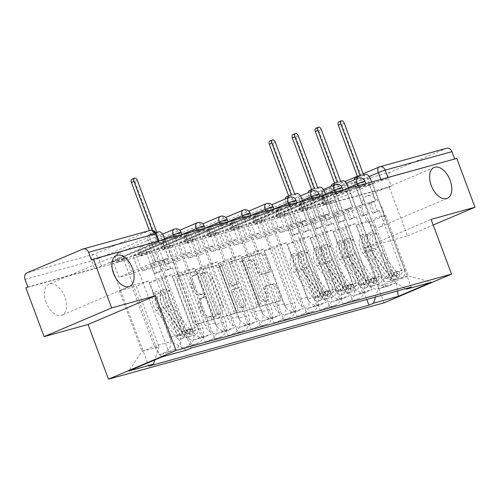 <?xml version="1.0" encoding="UTF-8"?>
<svg xmlns="http://www.w3.org/2000/svg" width="500" height="500" viewBox="0 0 500 500"><rect width="100%" height="100%" fill="white"/><g stroke="black" fill="none" stroke-linecap="round" stroke-linejoin="round"><path stroke-width="0.38" stroke-dasharray="2.5 1.88" d="M211.706 318.175A1.8 1.044 -113.1 0 1 211.4 320.112A1.8 1.044 -113.1 0 1 211.325 320.138L195.956 324.394A2.575 1.494 -113.1 0 1 193.612 322.388L177.406 279.044A2.575 1.494 -113.1 0 1 177.844 276.275A2.575 1.494 -113.1 0 1 177.95 276.238L193.319 271.981A1.8 1.044 -113.1 0 1 194.963 273.381A1.8 1.044 -113.1 0 1 194.656 275.325A1.8 1.044 -113.1 0 1 194.581 275.35L192.587 275.9A8.244 4.775 -113.1 0 0 192.244 276.025A8.244 4.775 -113.1 0 0 190.844 284.887L192.194 288.5A8.244 4.775 -113.1 0 0 199.7 294.925L201.694 294.375A1.8 1.044 -113.1 0 1 203.331 295.781A1.8 1.044 -113.1 0 1 203.025 297.719A1.8 1.044 -113.1 0 1 202.95 297.744L200.963 298.294A8.244 4.775 -113.1 0 0 200.619 298.419A8.244 4.775 -113.1 0 0 199.219 307.281L200.569 310.894A8.244 4.775 -113.1 0 0 208.075 317.319L210.062 316.769A1.8 1.044 -113.1 0 1 211.706 318.175M194.556 275.062A8.244 4.775 -113.1 0 0 194.213 275.188A8.244 4.775 -113.1 0 0 192.812 284.05L194.163 287.663A8.244 4.775 -113.1 0 0 201.669 294.088L203.663 293.538A1.8 1.044 -113.1 0 1 205.3 294.944A1.8 1.044 -113.1 0 1 204.994 296.881A1.8 1.044 -113.1 0 1 204.919 296.906L202.931 297.456A8.244 4.775 -113.1 0 0 202.587 297.581A8.244 4.775 -113.1 0 0 201.181 306.444L202.537 310.056A8.244 4.775 -113.1 0 0 210.044 316.481L212.031 315.931A1.8 1.044 -113.1 0 1 213.675 317.337A1.8 1.044 -113.1 0 1 213.369 319.275A1.8 1.044 -113.1 0 1 213.294 319.3L197.925 323.556A2.575 1.494 -113.1 0 1 195.581 321.55L179.375 278.206A2.575 1.494 -113.1 0 1 179.812 275.438A2.575 1.494 -113.1 0 1 179.919 275.4L195.287 271.144A1.8 1.044 -113.1 0 1 196.931 272.544A1.8 1.044 -113.1 0 1 196.625 274.488A1.8 1.044 -113.1 0 1 196.55 274.513L192.587 275.9M363.756 214.244A16.794 9.731 -113.1 0 1 366.606 196.175A16.794 9.731 -113.1 0 1 382.612 209.019A16.794 9.731 -113.1 0 1 379.762 227.081A16.794 9.731 -113.1 0 1 363.756 214.244M46.069 302.256A16.794 9.731 -113.1 0 1 48.925 284.194A16.794 9.731 -113.1 0 1 64.931 297.031A16.794 9.731 -113.1 0 1 62.075 315.1A16.794 9.731 -113.1 0 1 46.069 302.256M364.056 184.975L308.35 208.681A5.25 0.331 -20.5 0 1 303.256 210.613A5.25 0.331 -20.5 0 1 300.487 211.337A5.25 0.331 -20.5 0 1 302.456 210.312L358.162 186.612A5.25 0.331 -20.5 0 1 365.044 184.119A5.25 0.331 -20.5 0 1 366.025 183.956A5.25 0.331 -20.5 0 1 364.056 184.975L363.044 182.275A5.25 0.331 159.5 0 0 365.012 181.256M341.069 191.344L285.369 215.05A5.25 0.331 -20.5 0 1 280.269 216.981A5.25 0.331 -20.5 0 1 277.506 217.706A5.25 0.331 -20.5 0 1 279.475 216.681L335.175 192.975A5.25 0.331 -20.5 0 1 342.056 190.487A5.25 0.331 -20.5 0 1 343.038 190.325A5.25 0.331 -20.5 0 1 341.069 191.344L340.056 188.644A5.25 0.331 159.5 0 0 342.031 187.625M318.081 197.712L262.381 221.419A5.25 0.331 -20.5 0 1 257.281 223.35A5.25 0.331 -20.5 0 1 254.519 224.075A5.25 0.331 -20.5 0 1 256.488 223.05L312.188 199.344A5.25 0.331 -20.5 0 1 319.069 196.856A5.25 0.331 -20.5 0 1 320.05 196.694A5.25 0.331 -20.5 0 1 318.081 197.712L317.075 195.012A5.25 0.331 159.5 0 0 319.044 193.994M295.094 204.081L239.394 227.787A5.25 0.331 -20.5 0 1 234.3 229.719A5.25 0.331 -20.5 0 1 231.531 230.444A5.25 0.331 -20.5 0 1 233.5 229.419L289.2 205.712A5.25 0.331 -20.5 0 1 296.087 203.225A5.25 0.331 -20.5 0 1 297.062 203.062A5.25 0.331 -20.5 0 1 295.094 204.081L294.088 201.381A5.25 0.331 159.5 0 0 296.056 200.362M272.106 210.45L216.406 234.156A5.25 0.331 -20.5 0 1 211.312 236.088A5.25 0.331 -20.5 0 1 208.544 236.806A5.25 0.331 -20.5 0 1 210.512 235.787L266.212 212.081A5.25 0.331 -20.5 0 1 273.1 209.594A5.25 0.331 -20.5 0 1 274.081 209.431A5.25 0.331 -20.5 0 1 272.106 210.45L271.1 207.75A5.25 0.331 159.5 0 0 273.069 206.731M249.125 216.819L193.419 240.525A5.25 0.331 -20.5 0 1 188.325 242.456A5.25 0.331 -20.5 0 1 185.556 243.175A5.25 0.331 -20.5 0 1 187.525 242.156L243.231 218.45A5.25 0.331 -20.5 0 1 250.113 215.963A5.25 0.331 -20.5 0 1 251.094 215.8A5.25 0.331 -20.5 0 1 249.125 216.819L248.113 214.119A5.25 0.331 159.5 0 0 250.081 213.1M226.137 223.188L170.438 246.894A5.25 0.331 -20.5 0 1 165.338 248.825A5.25 0.331 -20.5 0 1 162.569 249.544A5.25 0.331 -20.5 0 1 164.544 248.525L220.244 224.819A5.25 0.331 -20.5 0 1 227.125 222.331A5.25 0.331 -20.5 0 1 228.106 222.169A5.25 0.331 -20.5 0 1 226.137 223.188L225.125 220.487A5.25 0.331 159.5 0 0 227.094 219.469M203.15 229.556L147.45 253.263A5.25 0.331 -20.5 0 1 142.35 255.194A5.25 0.331 -20.5 0 1 139.588 255.912A5.25 0.331 -20.5 0 1 141.556 254.894L197.256 231.188A5.25 0.331 -20.5 0 1 204.137 228.7A5.25 0.331 -20.5 0 1 205.119 228.538A5.25 0.331 -20.5 0 1 203.15 229.556L202.144 226.856A5.25 0.331 159.5 0 0 204.112 225.837M180.162 235.925L124.462 259.631A5.25 0.331 -20.5 0 1 119.362 261.562A5.25 0.331 -20.5 0 1 116.6 262.281A5.25 0.331 -20.5 0 1 118.569 261.262L174.269 237.556A5.25 0.331 -20.5 0 1 181.156 235.069A5.25 0.331 -20.5 0 1 182.131 234.906A5.25 0.331 -20.5 0 1 180.162 235.925L179.156 233.225A5.25 0.331 159.5 0 0 181.125 232.206M271.831 284.637A2.575 1.494 -113.1 0 1 274.181 286.644L278.725 298.806A2.575 1.494 -113.1 0 1 278.288 301.575A2.575 1.494 -113.1 0 1 278.181 301.619L261.112 306.344A2.575 1.494 -113.1 0 1 258.769 304.337L242.562 260.994A2.575 1.494 -113.1 0 1 243 258.225A2.575 1.494 -113.1 0 1 243.106 258.188L260.175 253.456A2.575 1.494 -113.1 0 1 262.519 255.463L268.012 270.15A2.575 1.494 -113.1 0 1 267.575 272.925A2.575 1.494 -113.1 0 1 267.469 272.962L260.163 274.981A2.575 1.494 -113.1 0 1 257.819 272.975L255.094 265.694A6.887 3.994 -113.1 0 0 248.525 260.425A6.887 3.994 -113.1 0 0 247.356 267.838L258.025 296.369A6.887 3.994 -113.1 0 0 264.594 301.637A6.887 3.994 -113.1 0 0 265.763 294.225L263.981 289.469A2.575 1.494 -113.1 0 1 264.419 286.7A2.575 1.494 -113.1 0 1 264.531 286.663L273.8 283.8A2.575 1.494 -113.1 0 1 276.15 285.806L280.694 297.969A2.575 1.494 -113.1 0 1 280.256 300.738A2.575 1.494 -113.1 0 1 280.15 300.781L263.081 305.506A2.575 1.494 -113.1 0 1 260.738 303.5L244.531 260.156A2.575 1.494 -113.1 0 1 244.969 257.387A2.575 1.494 -113.1 0 1 245.075 257.344L262.144 252.619A2.575 1.494 -113.1 0 1 264.488 254.625L269.981 269.312A2.575 1.494 -113.1 0 1 269.544 272.087A2.575 1.494 -113.1 0 1 269.438 272.125L262.131 274.144A2.575 1.494 -113.1 0 1 259.788 272.137L257.062 264.856L255.094 265.694M384.031 302.838L363.581 248.131L407.488 235.969L389.237 187.15L25.875 287.819M233.744 311.269A2.575 1.494 -113.1 0 1 233.306 314.037A2.575 1.494 -113.1 0 1 233.2 314.081L216.131 318.806A2.575 1.494 -113.1 0 1 213.787 316.8L197.581 273.456A2.575 1.494 -113.1 0 1 198.019 270.688A2.575 1.494 -113.1 0 1 198.125 270.644L215.194 265.919A2.575 1.494 -113.1 0 1 217.537 267.925L233.744 311.269L235.712 310.431A2.575 1.494 -113.1 0 1 235.275 313.2A2.575 1.494 -113.1 0 1 235.169 313.238L218.1 317.969A2.575 1.494 -113.1 0 1 215.756 315.963L199.55 272.619A2.575 1.494 -113.1 0 1 199.988 269.85A2.575 1.494 -113.1 0 1 200.094 269.806L217.162 265.081A2.575 1.494 -113.1 0 1 219.506 267.087L235.712 310.431M238.625 312.575L255.688 307.85A2.575 1.494 -113.1 0 0 255.8 307.806A2.575 1.494 -113.1 0 0 256.238 305.038L240.031 261.694A2.575 1.494 -113.1 0 0 237.681 259.688L230.381 261.712A2.575 1.494 -113.1 0 0 230.275 261.75A2.575 1.494 -113.1 0 0 229.831 264.519L236.406 282.1A2.575 1.494 -113.1 0 1 235.969 284.869A2.575 1.494 -113.1 0 1 235.863 284.906L231.012 286.25A2.575 1.494 -113.1 0 1 228.669 284.244L221.825 265.944A1.8 1.044 -113.1 0 0 220.106 264.562A1.8 1.044 -113.1 0 0 219.8 266.5L236.275 310.569A2.575 1.494 -113.1 0 0 238.625 312.575L255.688 307.85M454.681 158.994L388.031 177.75A5.25 0.331 159.5 0 0 381.144 180.244L325.444 203.944L322.6 196.337A5.25 0.331 159.5 0 0 320.631 197.362A5.25 0.331 159.5 0 0 321.613 197.2L388.363 178.706A5.25 4.263 74.5 0 1 390.462 172.125L446.163 148.419A5.25 4.263 74.5 0 1 446.6 148.269M454.781 159.256L456.75 158.419M407.488 235.969L433.194 225.025M389.237 187.15L391.206 186.312L388.363 178.706M27.844 286.981L94.594 268.488A5.25 0.331 159.5 0 0 101.475 266L157.175 242.294L154.331 234.688A5.25 0.331 159.5 0 0 156.306 233.669M170.044 337.175A12.069 9.812 74.5 0 1 165.212 352.312L159.206 354.869L168.931 352.169L174.938 349.619A12.069 9.812 -105.5 0 0 179.769 334.481L159.319 279.775L171.519 274.581L191.975 329.288A12.069 9.812 -105.5 0 0 204.25 337.069A12.069 9.812 -105.5 0 0 205.25 336.719L211.25 334.162L201.525 336.856L195.525 339.412A12.069 9.812 74.5 0 1 194.525 339.762A12.069 9.812 74.5 0 1 182.25 331.981L161.794 277.275L149.594 282.469L170.044 337.175L179.769 334.481M165.662 240.938L162.712 242.194L149.45 245.869L152.4 244.613L165.662 240.938L201.525 336.856M162.712 242.194L168.669 258.137L132.256 273.631L119 277.306L113.038 261.363L126.3 257.688L132.256 273.631M126.3 257.688L123.344 258.944L159.206 354.869M133.069 256.25L136.025 254.994L149.281 251.319L146.331 252.575L133.069 256.25L168.931 352.169M136.025 254.994L141.981 270.938L178.394 255.444L191.656 251.769L185.694 235.825L172.438 239.5L178.394 255.444M172.438 239.5L175.387 238.244L211.25 334.162M193.031 330.806A12.069 9.812 74.5 0 1 188.2 345.944L182.194 348.5L191.919 345.8L197.925 343.25A12.069 9.812 -105.5 0 0 202.756 328.113L182.306 273.406L194.506 268.212L214.963 322.919A12.069 9.812 -105.5 0 0 227.237 330.7A12.069 9.812 -105.5 0 0 228.231 330.35L234.237 327.794L224.513 330.487L218.506 333.044A12.069 9.812 74.5 0 1 217.512 333.394A12.069 9.812 74.5 0 1 205.238 325.613L184.781 270.906L172.581 276.1L193.031 330.806L202.756 328.113M175.387 238.244L188.65 234.569L224.513 330.487M188.65 234.569L185.694 235.825M149.281 251.319L155.244 267.269L191.656 251.769M146.331 252.575L182.194 348.5M156.056 249.881L159.006 248.625L172.269 244.95L169.319 246.206L156.056 249.881L191.919 345.8M159.006 248.625L164.969 264.569L201.381 249.075L214.644 245.4L208.681 229.456L195.419 233.131L201.381 249.075M195.419 233.131L198.375 231.875L234.237 327.794M216.019 324.438A12.069 9.812 74.5 0 1 211.181 339.575L205.181 342.131L214.906 339.431L220.906 336.881A12.069 9.812 -105.5 0 0 225.744 321.744L205.287 267.038L217.494 261.844L237.944 316.55A12.069 9.812 -105.5 0 0 250.225 324.331A12.069 9.812 -105.5 0 0 251.219 323.981L257.225 321.425L247.5 324.119L241.494 326.675A12.069 9.812 74.5 0 1 240.5 327.025A12.069 9.812 74.5 0 1 228.219 319.244L207.769 264.538L195.562 269.731L216.019 324.438L225.744 321.744M198.375 231.875L211.637 228.2L247.5 324.119M211.637 228.2L208.681 229.456M172.269 244.95L178.231 260.9L214.644 245.4M169.319 246.206L205.181 342.131M179.044 243.512L181.994 242.256L195.256 238.581L192.306 239.838L179.044 243.512L214.906 339.431M181.994 242.256L187.956 258.2L224.369 242.706L237.631 239.031L231.669 223.088L218.406 226.762L224.369 242.706M218.406 226.762L221.363 225.506L257.225 321.425M239.006 318.069A12.069 9.812 74.5 0 1 234.169 333.206L228.169 335.763L237.894 333.062L243.894 330.513A12.069 9.812 -105.5 0 0 248.731 315.375L228.275 260.669L240.481 255.475L260.931 310.181A12.069 9.812 -105.5 0 0 273.212 317.962A12.069 9.812 -105.5 0 0 274.206 317.613L280.212 315.056L270.487 317.75L264.481 320.306A12.069 9.812 74.5 0 1 263.488 320.656A12.069 9.812 74.5 0 1 251.206 312.875L230.756 258.169L218.55 263.363L239.006 318.069L248.731 315.375M221.363 225.506L234.619 221.831L270.487 317.75M234.619 221.831L231.669 223.088M195.256 238.581L201.219 254.531L237.631 239.031M192.306 239.838L228.169 335.763M202.031 237.144L204.981 235.888L218.244 232.213L215.287 233.469L202.031 237.144L237.894 333.062M204.981 235.888L210.944 251.831L247.356 236.337L260.619 232.662L254.656 216.719L241.394 220.394L247.356 236.337M241.394 220.394L244.344 219.137L280.212 315.056M261.994 311.7A12.069 9.812 74.5 0 1 257.156 326.838L251.156 329.394L260.881 326.7L266.881 324.144A12.069 9.812 -105.5 0 0 271.719 309.006L251.262 254.3L263.463 249.106L283.919 303.812A12.069 9.812 -105.5 0 0 296.194 311.594A12.069 9.812 -105.5 0 0 297.194 311.244L303.194 308.688L293.469 311.381L287.469 313.938A12.069 9.812 74.5 0 1 286.469 314.288A12.069 9.812 74.5 0 1 274.194 306.506L253.738 251.8L241.537 256.994L261.994 311.7L271.719 309.006M244.344 219.137L257.606 215.463L293.469 311.381M257.606 215.463L254.656 216.719M218.244 232.213L224.206 248.162L260.619 232.662M215.287 233.469L251.156 329.394M225.012 230.775L227.969 229.519L241.231 225.844L238.275 227.1L225.012 230.775L260.881 326.7M227.969 229.519L233.931 245.469L270.344 229.969L283.606 226.294L277.644 210.35L264.381 214.025L270.344 229.969M264.381 214.025L267.331 212.769L303.194 308.688M284.975 305.331A12.069 9.812 74.5 0 1 280.144 320.469L274.137 323.025L283.863 320.331L289.869 317.775A12.069 9.812 -105.5 0 0 294.7 302.638L274.25 247.931L286.45 242.738L306.906 297.444A12.069 9.812 -105.5 0 0 319.181 305.225A12.069 9.812 -105.5 0 0 320.181 304.875L326.181 302.319L316.456 305.012L310.456 307.569A12.069 9.812 74.5 0 1 309.456 307.919A12.069 9.812 74.5 0 1 297.181 300.138L276.725 245.431L264.525 250.625L284.975 305.331L294.7 302.638M267.331 212.769L280.594 209.094L316.456 305.012M280.594 209.094L277.644 210.35M241.231 225.844L247.188 241.794L283.606 226.294M238.275 227.1L274.137 323.025M248 224.406L250.956 223.15L264.212 219.475L261.262 220.731L248 224.406L283.863 320.331M250.956 223.15L256.913 239.1L293.331 223.6L306.588 219.925L300.625 203.981L287.369 207.656L293.331 223.6M287.369 207.656L290.319 206.4L326.181 302.319M307.962 298.962A12.069 9.812 74.5 0 1 303.131 314.1L297.125 316.656L306.85 313.962L312.856 311.406A12.069 9.812 -105.5 0 0 317.688 296.269L297.238 241.562L309.438 236.369L329.894 291.075A12.069 9.812 -105.5 0 0 342.169 298.856A12.069 9.812 -105.5 0 0 343.162 298.506L349.169 295.95L339.444 298.644L333.438 301.2A12.069 9.812 74.5 0 1 332.444 301.55A12.069 9.812 74.5 0 1 320.169 293.769L299.713 239.062L287.512 244.256L307.962 298.962L317.688 296.269M290.319 206.4L303.581 202.725L339.444 298.644M303.581 202.725L300.625 203.981M264.212 219.475L270.175 235.425L306.588 219.925M261.262 220.731L297.125 316.656M270.988 218.038L273.938 216.781L287.2 213.106L284.25 214.363L270.988 218.038L306.85 313.962M273.938 216.781L279.9 232.731L316.312 217.231L329.575 213.556L323.612 197.613L310.35 201.287L316.312 217.231M310.35 201.287L313.306 200.031L349.169 295.95M330.95 292.594A12.069 9.812 74.5 0 1 326.112 307.731L320.112 310.287L329.837 307.594L335.838 305.038A12.069 9.812 -105.5 0 0 340.675 289.9L320.219 235.194L332.425 230L352.881 284.706A12.069 9.812 -105.5 0 0 365.156 292.488A12.069 9.812 -105.5 0 0 366.15 292.137L372.156 289.581L362.431 292.275L356.425 294.831A12.069 9.812 74.5 0 1 355.431 295.181A12.069 9.812 74.5 0 1 343.156 287.4L322.7 232.694L310.494 237.887L330.95 292.594L340.675 289.9M313.306 200.031L326.569 196.356L362.431 292.275M326.569 196.356L323.612 197.613M287.2 213.106L293.163 229.056L329.575 213.556M284.25 214.363L320.112 310.287M293.975 211.669L296.925 210.413L310.188 206.737L307.238 207.994L293.975 211.669L329.837 307.594M296.925 210.413L302.887 226.363L339.3 210.863L352.562 207.188L346.6 191.244L333.338 194.919L339.3 210.863M333.338 194.919L336.294 193.663L372.156 289.581M353.938 286.225A12.069 9.812 74.5 0 1 349.1 301.363L343.1 303.919L352.825 301.225L358.825 298.669A12.069 9.812 -105.5 0 0 363.663 283.531L343.206 228.825L355.412 223.631L375.863 278.337A12.069 9.812 -105.5 0 0 388.144 286.119A12.069 9.812 -105.5 0 0 389.137 285.769L395.144 283.212L385.419 285.906L379.412 288.463A12.069 9.812 74.5 0 1 378.419 288.812A12.069 9.812 74.5 0 1 366.138 281.031L345.688 226.325L333.481 231.519L353.938 286.225L363.663 283.531M336.294 193.663L349.55 189.988L385.419 285.906M349.55 189.988L346.6 191.244M310.188 206.737L316.15 222.688L352.562 207.188M307.238 207.994L343.1 303.919M316.962 205.3L319.913 204.044L333.175 200.369L330.219 201.625L316.962 205.3L352.825 301.225M319.913 204.044L325.875 219.994L362.287 204.494L375.55 200.819L369.588 184.875L356.325 188.55L362.287 204.494M356.325 188.55L359.275 187.294L395.144 283.212M333.481 231.519L343.206 228.825M310.494 237.887L320.219 235.194M287.512 244.256L297.238 241.562M264.525 250.625L274.25 247.931M241.537 256.994L251.262 254.3M218.55 263.363L228.275 260.669M195.562 269.731L205.287 267.038M172.581 276.1L182.306 273.406M149.594 282.469L159.319 279.775M355.412 223.631L345.688 226.325M332.425 230L322.7 232.694M309.438 236.369L299.713 239.062M286.45 242.738L276.725 245.431M263.463 249.106L253.738 251.8M240.481 255.475L230.756 258.169M217.494 261.844L207.769 264.538M194.506 268.212L184.781 270.906M171.519 274.581L161.794 277.275M148.531 280.95L131.588 285.644L119.388 290.837L142.044 351.431L158.988 346.737L136.331 286.144L148.531 280.95L171.188 341.544L154.244 346.238L142.044 351.431L128.663 371.037M119.388 290.837L136.331 286.144M131.588 285.644L154.244 346.238L161.725 356.962M363.581 248.131L431.087 219.4M356.469 225.15L373.413 220.456L396.069 281.05L408.275 275.856L391.325 280.55L368.675 219.956L356.469 225.15L379.125 285.744L396.069 281.05L397.519 290.95M373.413 220.456L385.619 215.263L408.275 275.856L431.375 282.256M385.619 215.263L368.675 219.956M186.481 350.106L171.188 341.544M158.988 346.737L154.775 359.925M123.344 258.944L110.081 262.619L148.787 366.144M110.081 262.619L113.038 261.363M149.45 245.869L155.412 261.812L119 277.306M152.4 244.613L191.106 348.137M359.275 187.294L372.537 183.619L411.244 287.144M330.219 201.625L366.8 299.462M155.412 261.812L168.669 258.137M391.325 280.55L405.8 288.656M372.537 183.619L369.588 184.875M333.175 200.369L339.137 216.319L375.55 200.819M375.513 297.044L379.125 285.744M391.206 186.312L324.456 204.806A5.25 0.331 -20.5 0 1 323.475 204.969A5.25 0.331 -20.5 0 1 325.444 203.944M91.419 259.931L158.169 241.438A5.25 0.331 -20.5 0 1 159.144 241.275A5.25 0.331 -20.5 0 1 157.175 242.294M155.244 267.269L141.981 270.938M178.231 260.9L164.969 264.569M201.219 254.531L187.956 258.2M224.206 248.162L210.944 251.831M247.188 241.794L233.931 245.469M270.175 235.425L256.913 239.1M293.163 229.056L279.9 232.731M316.15 222.688L302.887 226.363M339.137 216.319L325.875 219.994M216.462 314.994A1.8 1.044 -113.1 0 1 214.819 313.587L200.594 275.544A1.8 1.044 -113.1 0 1 200.9 273.606A1.8 1.044 -113.1 0 1 200.981 273.575L203.075 272.994A8.244 4.775 -113.1 0 1 210.588 279.419L220.306 305.425A8.244 4.775 -113.1 0 1 218.906 314.294A8.244 4.775 -113.1 0 1 218.562 314.413L216.462 314.994L218.431 314.156A1.8 1.044 -113.1 0 1 216.788 312.75L214.819 313.587M218.431 314.156L220.531 313.575A8.244 4.775 -113.1 0 0 220.875 313.456A8.244 4.775 -113.1 0 0 222.275 304.587L212.556 278.581A8.244 4.775 -113.1 0 0 205.044 272.156L202.95 272.738A1.8 1.044 -113.1 0 0 202.869 272.769A1.8 1.044 -113.1 0 0 202.562 274.706L216.788 312.75M240.594 311.737A2.575 1.494 -113.1 0 1 238.244 309.731L221.769 265.663A1.8 1.044 -113.1 0 1 222.075 263.725A1.8 1.044 -113.1 0 1 223.794 265.106L230.637 283.406A2.575 1.494 -113.1 0 0 232.981 285.413L237.831 284.069A2.575 1.494 -113.1 0 0 237.938 284.031A2.575 1.494 -113.1 0 0 238.375 281.262L231.8 263.681A2.575 1.494 -113.1 0 1 232.237 260.912A2.575 1.494 -113.1 0 1 232.35 260.875L239.65 258.85A2.575 1.494 -113.1 0 1 242 260.856L258.206 304.2A2.575 1.494 -113.1 0 1 257.769 306.969A2.575 1.494 -113.1 0 1 257.656 307.013M243.225 300.338A6.887 3.994 -113.1 0 1 242.056 307.75A6.887 3.994 -113.1 0 1 235.487 302.481L231.731 292.431A2.575 1.494 -113.1 0 1 232.169 289.656A2.575 1.494 -113.1 0 1 232.275 289.619L237.119 288.275A2.575 1.494 -113.1 0 1 239.469 290.287L243.225 300.338L245.194 299.5A6.887 3.994 -113.1 0 1 244.025 306.913A6.887 3.994 -113.1 0 1 237.456 301.644L235.487 302.481M245.194 299.5L241.438 289.45A2.575 1.494 -113.1 0 0 239.088 287.438L234.244 288.781A2.575 1.494 -113.1 0 0 234.137 288.819A2.575 1.494 -113.1 0 0 233.7 291.594L237.456 301.644M257.062 264.856A6.887 3.994 -113.1 0 0 250.494 259.587A6.887 3.994 -113.1 0 0 249.325 267L259.994 295.531A6.887 3.994 -113.1 0 0 266.556 300.8A6.887 3.994 -113.1 0 0 267.731 293.387L265.95 288.631A2.575 1.494 -113.1 0 1 266.388 285.863A2.575 1.494 -113.1 0 1 266.5 285.825L273.8 283.8M156.769 232.331L154.213 233.419L156.125 232.887A5.25 3.038 -113.1 0 1 160.906 236.975L168.794 258.075L161.956 260.7L163.875 260.169L167.544 269.981L172.463 267.887L170.55 268.419L166.881 258.606M168.794 258.075L163.875 260.169M157.594 261.181L150.762 263.8L157.594 261.181L161.262 270.994L159.35 271.519L181.819 331.625A3.15 2.556 74.5 0 1 180.3 335.662A3.15 2.556 74.5 0 1 177.6 334.562L158.012 308.4A12.331 10.025 74.5 0 1 156.163 294.256L161.469 292.787A12.331 10.025 -105.5 0 0 163.319 306.931L182.906 333.094A3.15 2.556 -105.5 0 0 185.606 334.194A3.15 2.556 -105.5 0 0 187.125 330.156L197.494 326.906L164.75 239.319M172.463 267.887L194.938 327.994A3.15 2.556 74.5 0 1 193.412 332.031A3.15 2.556 74.5 0 1 190.712 330.925L171.125 304.769A12.331 10.025 74.5 0 1 169.281 290.625L166.756 288.8A15.744 12.794 -105.5 0 0 169.112 306.863L188.7 333.019A6.562 5.331 -105.5 0 0 194.325 335.319A6.562 5.331 -105.5 0 0 197.494 326.906M169.281 290.625L163.975 292.094A12.331 10.025 -105.5 0 0 165.825 306.238L185.413 332.4A3.15 2.556 -105.5 0 0 188.113 333.5A3.15 2.556 -105.5 0 0 189.631 329.462L194.938 327.994M163.975 292.094L161.45 290.269L166.756 288.8M161.45 290.269A15.744 12.794 -105.5 0 0 163.806 308.331L183.4 334.487A6.562 5.331 -105.5 0 0 189.019 336.788A6.562 5.331 -105.5 0 0 192.188 328.375L189.688 329.069A6.562 5.331 -105.5 0 1 186.519 337.481A6.562 5.331 -105.5 0 1 180.894 335.181L161.306 309.025A15.744 12.794 -105.5 0 1 158.944 290.963L161.469 292.787M155.681 261.706L147.794 240.613A5.25 3.038 -113.1 0 1 148.688 234.963A5.25 3.038 -113.1 0 1 148.906 234.887L150.819 234.356L149.419 230.606M131.938 179.225A3.019 1.75 -113.1 0 1 134.812 181.531L154.213 233.419M156.163 294.256L153.644 292.431L158.944 290.963M153.644 292.431A15.744 12.794 -105.5 0 0 156 310.494L175.588 336.65A6.562 5.331 -105.5 0 0 181.213 338.95A6.562 5.331 -105.5 0 0 184.381 330.538L150.35 239.525L147.794 240.613M152.281 230.331L153.381 233.269L151.463 233.8A5.25 3.038 66.9 0 0 151.244 233.875A5.25 3.038 66.9 0 0 150.35 239.525M152.675 263.275L156.344 273.087L154.431 273.619L150.762 263.8M154.431 273.619L159.35 271.519M156.344 273.087L161.262 270.994M167.544 269.981L165.625 270.512L170.55 268.419M165.625 270.512L161.956 260.7M181.819 331.625L189.688 329.069L184.381 330.538M153.381 233.269L150.819 234.356M294.688 194.119L292.125 195.206L294.044 194.675A5.25 3.038 -113.1 0 1 298.825 198.769L306.712 219.862L299.875 222.488L301.794 221.956L305.462 231.769L310.381 229.675L308.469 230.206L304.8 220.394M306.712 219.862L301.794 221.956M295.512 222.969L288.681 225.594L295.512 222.969L299.181 232.781L297.269 233.312L319.738 293.412A3.15 2.556 74.5 0 1 318.219 297.456A3.15 2.556 74.5 0 1 315.519 296.35L295.931 270.194A12.331 10.025 74.5 0 1 294.081 256.044L299.387 254.575A12.331 10.025 -105.5 0 0 301.238 268.719L320.825 294.881A3.15 2.556 -105.5 0 0 323.525 295.981A3.15 2.556 -105.5 0 0 325.044 291.944L335.412 288.694L302.669 201.106M310.381 229.675L332.856 289.781A3.15 2.556 74.5 0 1 331.331 293.819A3.15 2.556 74.5 0 1 328.631 292.719L309.044 266.556A12.331 10.025 74.5 0 1 307.2 252.413L304.675 250.588A15.744 12.794 -105.5 0 0 307.031 268.65L326.619 294.806A6.562 5.331 -105.5 0 0 332.244 297.106A6.562 5.331 -105.5 0 0 335.412 288.694M307.2 252.413L301.894 253.881A12.331 10.025 -105.5 0 0 303.738 268.025L323.331 294.188A3.15 2.556 -105.5 0 0 326.025 295.287A3.15 2.556 -105.5 0 0 327.55 291.25L332.856 289.781M301.894 253.881L299.369 252.056L304.675 250.588M299.369 252.056A15.744 12.794 -105.5 0 0 301.725 270.119L321.312 296.275A6.562 5.331 -105.5 0 0 326.938 298.575A6.562 5.331 -105.5 0 0 330.106 290.163L327.6 290.856A6.562 5.331 -105.5 0 1 324.431 299.275A6.562 5.331 -105.5 0 1 318.812 296.975L299.225 270.812A15.744 12.794 -105.5 0 1 296.863 252.756L299.387 254.575M293.6 223.5L285.712 202.4A5.25 3.038 -113.1 0 1 285.225 199.013M286.6 196.756A5.25 3.038 -113.1 0 1 286.825 196.675L288.644 195.888M269.85 141.012A3.019 1.75 -113.1 0 1 272.731 143.319L292.125 195.206M294.081 256.044L291.556 254.225L296.863 252.756M291.556 254.225A15.744 12.794 -105.5 0 0 293.919 272.281L313.506 298.444A6.562 5.331 -105.5 0 0 319.131 300.744A6.562 5.331 -105.5 0 0 322.3 292.325L288.269 201.312L285.712 202.4M287.787 197.925A5.25 3.038 66.9 0 0 288.269 201.312M290.594 225.062L294.262 234.875L292.35 235.406L288.681 225.594M292.35 235.406L297.269 233.312M294.262 234.875L299.181 232.781M305.462 231.769L303.544 232.3L308.469 230.206M303.544 232.3L299.875 222.488M319.738 293.412L325.044 291.944L327.6 290.856L322.3 292.325M291.3 195.056L288.738 196.144M317.675 187.75L315.113 188.837L317.031 188.306A5.25 3.038 -113.1 0 1 321.812 192.4L329.7 213.494L322.863 216.119L324.781 215.588L328.45 225.4L333.369 223.306L331.45 223.837L327.781 214.025M329.7 213.494L324.781 215.588M318.5 216.6L311.663 219.225L318.5 216.6L322.169 226.412L320.256 226.944L342.725 287.044A3.15 2.556 74.5 0 1 341.206 291.087A3.15 2.556 74.5 0 1 338.506 289.981L318.919 263.825A12.331 10.025 74.5 0 1 317.069 249.675L322.375 248.206A12.331 10.025 -105.5 0 0 324.219 262.35L343.812 288.512A3.15 2.556 -105.5 0 0 346.512 289.619A3.15 2.556 -105.5 0 0 348.031 285.575L358.4 282.325L325.65 194.737M333.369 223.306L355.838 283.412A3.15 2.556 74.5 0 1 354.319 287.45A3.15 2.556 74.5 0 1 351.619 286.35L332.031 260.188A12.331 10.025 74.5 0 1 330.181 246.044L327.656 244.219A15.744 12.794 -105.5 0 0 330.019 262.281L349.606 288.438A6.562 5.331 -105.5 0 0 355.231 290.738A6.562 5.331 -105.5 0 0 358.4 282.325M330.181 246.044L324.881 247.512A12.331 10.025 -105.5 0 0 326.725 261.656L346.312 287.819A3.15 2.556 -105.5 0 0 349.012 288.919A3.15 2.556 -105.5 0 0 350.538 284.881L355.838 283.412M324.881 247.512L322.356 245.688L327.656 244.219M322.356 245.688A15.744 12.794 -105.5 0 0 324.712 263.75L344.3 289.906A6.562 5.331 -105.5 0 0 349.925 292.213A6.562 5.331 -105.5 0 0 353.094 283.794L350.588 284.488A6.562 5.331 -105.5 0 1 347.419 292.906A6.562 5.331 -105.5 0 1 341.794 290.606L322.206 264.444A15.744 12.794 -105.5 0 1 319.85 246.388L322.375 248.206M316.588 217.131L308.7 196.031A5.25 3.038 -113.1 0 1 308.212 192.644M309.587 190.387A5.25 3.038 -113.1 0 1 309.812 190.306L311.625 189.519M292.838 134.644A3.019 1.75 -113.1 0 1 295.712 136.95L315.113 188.837M317.069 249.675L314.544 247.856L319.85 246.388M314.544 247.856A15.744 12.794 -105.5 0 0 316.906 265.912L336.494 292.075A6.562 5.331 -105.5 0 0 342.119 294.375A6.562 5.331 -105.5 0 0 345.288 285.956L311.256 194.944L308.7 196.031M310.769 191.556A5.25 3.038 66.9 0 0 311.256 194.944M313.581 218.694L317.25 228.506L315.331 229.037L311.663 219.225M315.331 229.037L320.256 226.944M317.25 228.506L322.169 226.412M328.45 225.4L326.531 225.931L331.45 223.837M326.531 225.931L322.863 216.119M342.725 287.044L348.031 285.575L350.588 284.488L345.288 285.956M314.281 188.688L311.725 189.775M340.656 181.381L338.1 182.469L340.019 181.938A5.25 3.038 -113.1 0 1 344.8 186.031L352.688 207.125L345.85 209.75L347.762 209.219L351.431 219.031L356.356 216.938L354.438 217.469L350.769 207.656M352.688 207.125L347.762 209.219M341.488 210.231L334.65 212.856L341.488 210.231L345.156 220.044L343.237 220.575L365.712 280.675A3.15 2.556 74.5 0 1 364.194 284.719A3.15 2.556 74.5 0 1 361.494 283.612L341.906 257.456A12.331 10.025 74.5 0 1 340.056 243.306L345.363 241.838A12.331 10.025 -105.5 0 0 347.206 255.981L366.794 282.144A3.15 2.556 -105.5 0 0 369.494 283.25A3.15 2.556 -105.5 0 0 371.019 279.206L381.388 275.956L348.638 188.369M356.356 216.938L378.825 277.044A3.15 2.556 74.5 0 1 377.306 281.081A3.15 2.556 74.5 0 1 374.606 279.981L355.019 253.819A12.331 10.025 74.5 0 1 353.169 239.675L350.644 237.85A15.744 12.794 -105.5 0 0 353.006 255.912L372.594 282.069A6.562 5.331 -105.5 0 0 378.219 284.369A6.562 5.331 -105.5 0 0 381.388 275.956M353.169 239.675L347.863 241.144A12.331 10.025 -105.5 0 0 349.712 255.287L369.3 281.45A3.15 2.556 -105.5 0 0 372 282.556A3.15 2.556 -105.5 0 0 373.519 278.512L378.825 277.044M347.863 241.144L345.344 239.325L350.644 237.85M345.344 239.325A15.744 12.794 -105.5 0 0 347.7 257.381L367.287 283.544A6.562 5.331 -105.5 0 0 372.912 285.844A6.562 5.331 -105.5 0 0 376.081 277.425L373.575 278.119A6.562 5.331 -105.5 0 1 370.406 286.537A6.562 5.331 -105.5 0 1 364.781 284.237L345.194 258.075A15.744 12.794 -105.5 0 1 342.837 240.019L345.363 241.838M339.569 210.763L331.681 189.662A5.25 3.038 -113.1 0 1 331.2 186.275M332.575 184.019A5.25 3.038 -113.1 0 1 332.794 183.938L334.613 183.15M315.825 128.275A3.019 1.75 -113.1 0 1 318.7 130.588L338.1 182.469M340.056 243.306L337.531 241.488L342.837 240.019M337.531 241.488A15.744 12.794 -105.5 0 0 339.888 259.544L359.481 285.706A6.562 5.331 -105.5 0 0 365.1 288.006A6.562 5.331 -105.5 0 0 368.269 279.587L334.244 188.575L331.681 189.662M333.756 185.188A5.25 3.038 66.9 0 0 334.244 188.575M336.569 212.325L340.238 222.138L338.319 222.669L334.65 212.856M338.319 222.669L343.237 220.575M340.238 222.138L345.156 220.044M351.431 219.031L349.519 219.562L354.438 217.469M349.519 219.562L345.85 209.75M365.712 280.675L373.575 278.119L368.269 279.587M337.269 182.319L334.712 183.406M363.644 175.012L361.087 176.1L363 175.569A5.25 3.038 -113.1 0 1 367.781 179.662L375.669 200.756L368.837 203.381L370.75 202.85L374.419 212.662L379.344 210.569L377.425 211.1L373.756 201.287M375.669 200.756L370.75 202.85M364.475 203.863L357.638 206.488L364.475 203.863L368.144 213.675L366.225 214.206L388.7 274.306A3.15 2.556 74.5 0 1 387.175 278.35A3.15 2.556 74.5 0 1 384.481 277.244L364.888 251.088A12.331 10.025 74.5 0 1 363.044 236.938L368.344 235.469A12.331 10.025 -105.5 0 0 370.194 249.619L389.781 275.775A3.15 2.556 -105.5 0 0 392.481 276.881A3.15 2.556 -105.5 0 0 394.006 272.838L404.369 269.587L371.625 182M379.344 210.569L401.812 270.675A3.15 2.556 74.5 0 1 400.294 274.713A3.15 2.556 74.5 0 1 397.594 273.612L378.006 247.45A12.331 10.025 74.5 0 1 376.156 233.306L373.631 231.481A15.744 12.794 -105.5 0 0 375.988 249.544L395.581 275.7A6.562 5.331 -105.5 0 0 401.2 278A6.562 5.331 -105.5 0 0 404.369 269.587M376.156 233.306L370.85 234.775A12.331 10.025 -105.5 0 0 372.7 248.919L392.287 275.081A3.15 2.556 -105.5 0 0 394.988 276.188A3.15 2.556 -105.5 0 0 396.506 272.144L401.812 270.675M370.85 234.775L368.325 232.956L373.631 231.481M368.325 232.956A15.744 12.794 -105.5 0 0 370.688 251.012L390.275 277.175A6.562 5.331 -105.5 0 0 395.9 279.475A6.562 5.331 -105.5 0 0 399.069 271.056L396.562 271.75A6.562 5.331 -105.5 0 1 393.394 280.169A6.562 5.331 -105.5 0 1 387.769 277.869L368.181 251.706A15.744 12.794 -105.5 0 1 365.825 233.65L368.344 235.469M362.556 204.394L354.669 183.294A5.25 3.038 -113.1 0 1 354.188 179.906M355.562 177.65A5.25 3.038 -113.1 0 1 355.781 177.569L357.6 176.781M338.812 121.906A3.019 1.75 -113.1 0 1 341.688 124.219L361.087 176.1M363.044 236.938L360.519 235.119L365.825 233.65M360.519 235.119A15.744 12.794 -105.5 0 0 362.875 253.175L382.463 279.337A6.562 5.331 -105.5 0 0 388.088 281.637A6.562 5.331 -105.5 0 0 391.256 273.219L357.231 182.206L354.669 183.294M356.744 178.819A5.25 3.038 66.9 0 0 357.231 182.206M359.55 205.956L363.219 215.769L361.306 216.3L357.638 206.488M361.306 216.3L366.225 214.206M363.219 215.769L368.144 213.675M374.419 212.662L372.506 213.194L377.425 211.1M372.506 213.194L368.837 203.381M388.7 274.306L396.562 271.75L391.256 273.219M360.256 175.95L357.7 177.037M213.294 319.3L211.325 320.138M196.55 274.513L194.581 275.35M204.919 296.906L202.95 297.744M358.162 186.612L357.863 185.812M335.175 192.975L334.875 192.181M312.188 199.344L311.894 198.55M289.2 205.712L288.906 204.919M266.212 212.081L265.919 211.287M243.231 218.45L242.931 217.656M220.244 224.819L219.944 224.025M197.256 231.188L196.956 230.394M174.269 237.556L173.975 236.762M381.144 180.244L380.85 179.444M369.231 176.494L322.6 196.337A5.25 3.038 66.9 0 1 323.494 190.694A5.25 5.25 0 0 0 320.631 197.362L323.475 204.969M390.462 172.125L323.713 190.619L379.419 166.912L446.163 148.419M101.475 266L98.631 258.394L154.331 234.688A5.25 3.038 -113.1 0 0 149.55 230.6L93.85 254.3L27.1 272.794M82.806 249.094L149.55 230.6A5.25 4.263 74.5 0 1 149.987 230.45M366.15 292.137L356.425 294.831M343.162 298.506L333.438 301.2M320.181 304.875L310.456 307.569M297.194 311.244L287.469 313.938M274.206 317.613L264.481 320.306M251.219 323.981L241.494 326.675M228.231 330.35L218.506 333.044M205.25 336.719L195.525 339.412M389.137 285.769L379.412 288.463M308.35 208.681L307.344 205.981L363.044 182.275A5.25 3.038 66.9 0 0 358.263 178.188M348.369 187.65L301.45 207.613A5.25 0.331 159.5 0 0 299.481 208.637A5.25 0.331 159.5 0 0 302.25 207.913A5.25 0.331 159.5 0 0 307.344 205.981A5.25 3.038 66.9 0 0 302.562 201.894A5.25 3.038 66.9 0 0 302.344 201.969A5.25 3.038 66.9 0 0 301.45 207.613L302.456 210.312M285.369 215.05L284.356 212.35L340.056 188.644A5.25 3.038 66.9 0 0 335.275 184.556M325.381 194.019L278.463 213.981A5.25 0.331 159.5 0 0 276.494 215.006A5.25 0.331 159.5 0 0 279.262 214.281A5.25 0.331 159.5 0 0 284.356 212.35A5.25 3.038 66.9 0 0 279.575 208.263A5.25 3.038 66.9 0 0 279.356 208.337A5.25 3.038 66.9 0 0 278.463 213.981L279.475 216.681M262.381 221.419L261.369 218.719L317.075 195.012A5.25 3.038 66.9 0 0 312.294 190.925M302.394 200.387L255.475 220.35A5.25 0.331 159.5 0 0 253.506 221.375A5.25 0.331 159.5 0 0 256.275 220.65A5.25 0.331 159.5 0 0 261.369 218.719A5.25 3.038 66.9 0 0 256.588 214.631A5.25 3.038 66.9 0 0 256.369 214.706A5.25 3.038 66.9 0 0 255.475 220.35L256.488 223.05M239.394 227.787L238.388 225.087L294.088 201.381A5.25 3.038 66.9 0 0 289.306 197.294M274.044 209.037L232.494 226.719A5.25 0.331 159.5 0 0 230.519 227.744A5.25 0.331 159.5 0 0 233.287 227.019A5.25 0.331 159.5 0 0 238.388 225.087A5.25 3.038 66.9 0 0 233.606 221A5.25 3.038 66.9 0 0 233.381 221.075A5.25 3.038 66.9 0 0 232.494 226.719L233.5 229.419M216.406 234.156L215.4 231.456L271.1 207.75A5.25 3.038 66.9 0 0 266.319 203.663M251.056 215.406L209.506 233.088A5.25 0.331 159.5 0 0 207.537 234.112A5.25 0.331 159.5 0 0 210.3 233.388A5.25 0.331 159.5 0 0 215.4 231.456A5.25 3.038 66.9 0 0 210.619 227.369A5.25 3.038 66.9 0 0 210.394 227.444A5.25 3.038 66.9 0 0 209.506 233.088L210.512 235.787M193.419 240.525L192.413 237.825L248.113 214.119A5.25 3.038 66.9 0 0 243.331 210.031M228.069 221.775L186.519 239.456A5.25 0.331 159.5 0 0 184.55 240.481A5.25 0.331 159.5 0 0 187.312 239.756A5.25 0.331 159.5 0 0 192.413 237.825A5.25 3.038 66.9 0 0 187.631 233.738A5.25 3.038 66.9 0 0 187.413 233.812A5.25 3.038 66.9 0 0 186.519 239.456L187.525 242.156M170.438 246.894L169.425 244.194L225.125 220.487A5.25 3.038 66.9 0 0 220.344 216.4M205.081 228.144L163.531 245.825A5.25 0.331 159.5 0 0 161.562 246.85A5.25 0.331 159.5 0 0 164.331 246.125A5.25 0.331 159.5 0 0 169.425 244.194A5.25 3.038 66.9 0 0 164.644 240.106A5.25 3.038 66.9 0 0 164.425 240.181A5.25 3.038 66.9 0 0 163.531 245.825L164.544 248.525M147.45 253.263L146.438 250.562L202.144 226.856A5.25 3.038 66.9 0 0 197.362 222.769M182.094 234.513L140.544 252.194A5.25 0.331 159.5 0 0 138.575 253.219A5.25 0.331 159.5 0 0 141.344 252.494A5.25 0.331 159.5 0 0 146.438 250.562A5.25 3.038 66.9 0 0 141.656 246.475A5.25 3.038 66.9 0 0 141.438 246.55A5.25 3.038 66.9 0 0 140.544 252.194L141.556 254.894M124.462 259.631L123.45 256.931L179.156 233.225A5.25 3.038 66.9 0 0 174.375 229.137M164.475 238.6L117.556 258.562A5.25 0.331 159.5 0 0 115.588 259.587A5.25 0.331 159.5 0 0 118.356 258.863A5.25 0.331 159.5 0 0 123.45 256.931A5.25 3.038 66.9 0 0 118.669 252.838A5.25 3.038 66.9 0 0 118.45 252.919A5.25 3.038 66.9 0 0 117.556 258.562L118.569 261.262M375.863 278.337L366.138 281.031M352.881 284.706L343.156 287.4M335.838 305.038L326.112 307.731M329.894 291.075L320.169 293.769M312.856 311.406L303.131 314.1M306.906 297.444L297.181 300.138M289.869 317.775L280.144 320.469M283.919 303.812L274.194 306.506M266.881 324.144L257.156 326.838M260.931 310.181L251.206 312.875M243.894 330.513L234.169 333.206M237.944 316.55L228.219 319.244M220.906 336.881L211.181 339.575M214.963 322.919L205.238 325.613M197.925 343.25L188.2 345.944M191.975 329.288L182.25 331.981M174.938 349.619L165.212 352.312M358.825 298.669L349.1 301.363M25 279.375L91.75 260.881A5.25 0.331 159.5 0 0 98.631 258.394A5.25 3.038 -113.1 0 0 93.85 254.3A5.25 4.263 -105.5 0 0 91.75 260.881L94.594 268.488M324.456 204.806L321.613 197.2A5.25 4.263 -105.5 0 1 323.713 190.619A5.25 3.038 66.9 0 0 323.494 190.694L344.994 181.544M210.044 316.481L208.075 317.319M202.537 310.056L200.569 310.894M201.181 306.444L199.219 307.281M202.931 297.456L200.963 298.294M203.663 293.538L201.694 294.375M201.669 294.088L199.7 294.925M194.163 287.663L192.194 288.5M192.812 284.05L190.844 284.887M195.287 271.144L193.319 271.981M179.919 275.4L177.95 276.238M179.375 278.206L177.406 279.044M195.581 321.55L193.612 322.388M197.925 323.556L195.956 324.394M212.031 315.931L210.062 316.769M219.506 267.087L217.537 267.925M217.162 265.081L215.194 265.919M200.094 269.806L198.125 270.644M199.55 272.619L197.581 273.456M215.756 315.963L213.787 316.8M218.1 317.969L216.131 318.806M235.169 313.238L233.2 314.081M202.562 274.706L200.594 275.544M202.95 272.738L200.981 273.575M205.044 272.156L203.075 272.994M212.556 278.581L210.588 279.419M222.275 304.587L220.306 305.425M220.531 313.575L218.562 314.413M258.206 304.2L256.238 305.038M242 260.856L240.031 261.694M239.65 258.85L237.681 259.688M232.35 260.875L230.381 261.712M231.8 263.681L229.831 264.519M238.375 281.262L236.406 282.1M237.831 284.069L235.863 284.906M232.981 285.413L231.012 286.25M230.637 283.406L228.669 284.244M223.794 265.106L221.825 265.944M221.769 265.663L219.8 266.5M238.244 309.731L236.275 310.569M233.7 291.594L231.731 292.431M234.244 288.781L232.275 289.619M239.088 287.438L237.119 288.275M241.438 289.45L239.469 290.287M266.5 285.825L264.531 286.663M265.95 288.631L263.981 289.469M267.731 293.387L265.763 294.225M259.994 295.531L258.025 296.369M249.325 267L247.356 267.838M259.788 272.137L257.819 272.975M262.131 274.144L260.163 274.981M269.438 272.125L267.469 272.962M269.981 269.312L268.012 270.15M264.488 254.625L262.519 255.463M262.144 252.619L260.175 253.456M245.075 257.344L243.106 258.188M244.531 260.156L242.562 260.994M260.738 303.5L258.769 304.337M263.081 305.506L261.112 306.344M280.15 300.781L278.181 301.619M280.694 297.969L278.725 298.806M276.15 285.806L274.181 286.644M158.681 231.8L156.125 232.887M185.413 332.4L190.712 330.925M165.825 306.238L171.125 304.769M163.806 308.331L169.112 306.863M183.4 334.487L188.7 333.019M177.6 334.562L182.906 333.094M158.012 308.4L163.319 306.931M156 310.494L161.306 309.025M175.588 336.65L180.894 335.181M163.463 235.888L160.906 236.975M151.463 233.8L148.906 234.887M137.369 180.444L134.812 181.531M296.6 193.588L294.044 194.675M323.331 294.188L328.631 292.719M303.738 268.025L309.044 266.556M301.725 270.119L307.031 268.65M321.312 296.275L326.619 294.806M315.519 296.35L320.825 294.881M295.931 270.194L301.238 268.719M293.919 272.281L299.225 270.812M313.506 298.444L318.812 296.975M301.381 197.675L298.825 198.769M289.381 195.588L286.825 196.675M275.287 142.231L272.731 143.319M319.587 187.219L317.031 188.306M346.312 287.819L351.619 286.35M326.725 261.656L332.031 260.188M324.712 263.75L330.019 262.281M344.3 289.906L349.606 288.438M338.506 289.981L343.812 288.512M318.919 263.825L324.219 262.35M316.906 265.912L322.206 264.444M336.494 292.075L341.794 290.606M324.369 191.306L321.812 192.4M312.369 189.219L309.812 190.306M298.275 135.863L295.712 136.95M342.575 180.85L340.019 181.938M369.3 281.45L374.606 279.981M349.712 255.287L355.019 253.819M347.7 257.381L353.006 255.912M367.287 283.544L372.594 282.069M361.494 283.612L366.794 282.144M341.906 257.456L347.206 255.981M339.888 259.544L345.194 258.075M359.481 285.706L364.781 284.237M347.356 184.938L344.8 186.031M335.356 182.85L332.794 183.938M321.262 129.494L318.7 130.588M365.562 174.481L363 175.569M392.287 275.081L397.594 273.612M372.7 248.919L378.006 247.45M370.688 251.012L375.988 249.544M390.275 277.175L395.581 275.7M384.481 277.244L389.781 275.775M364.888 251.088L370.194 249.619M362.875 253.175L368.181 251.706M382.463 279.337L387.769 277.869M370.344 178.569L367.781 179.662M358.344 176.481L355.781 177.569M344.244 123.125L341.688 124.219M213.369 319.275L211.4 320.112M196.625 274.488L194.656 275.325M204.994 296.881L203.025 297.719M434.119 167.444L366.606 196.175M116.438 255.463L48.925 284.194M116.6 262.281L115.588 259.587A5.25 5.25 0 0 1 118.45 252.919L162.581 234.137M182.131 234.906L182 234.537M139.588 255.912L138.575 253.219A5.25 5.25 0 0 1 141.438 246.55L179.806 230.219M205.119 228.538L204.981 228.169M162.569 249.544L161.562 246.85A5.25 5.25 0 0 1 164.425 240.181L202.794 223.85M228.106 222.169L227.969 221.806M185.556 243.175L184.55 240.481A5.25 5.25 0 0 1 187.413 233.812L225.775 217.481M251.094 215.8L250.956 215.438M208.544 236.806L207.537 234.112A5.25 5.25 0 0 1 210.394 227.444L248.762 211.119M274.081 209.431L273.944 209.069M231.531 230.444L230.519 227.744A5.25 5.25 0 0 1 233.381 221.075L271.75 204.75M297.062 203.062L296.931 202.7M254.519 224.075L253.506 221.375A5.25 5.25 0 0 1 256.369 214.706L300.5 195.925M320.05 196.694L319.913 196.331M277.506 217.706L276.494 215.006A5.25 5.25 0 0 1 279.356 208.337L323.488 189.556M343.038 190.325L342.9 189.963M300.487 211.337L299.481 208.637A5.25 5.25 0 0 1 302.344 201.969L346.475 183.188M366.025 183.956L365.887 183.594M388.144 286.119L378.419 288.812M365.156 292.488L355.431 295.181M342.169 298.856L332.444 301.55M319.181 305.225L309.456 307.919M296.194 311.594L286.469 314.288M273.212 317.962L263.488 320.656M250.225 324.331L240.5 327.025M227.237 330.7L217.512 333.394M204.25 337.069L194.525 339.762M159.144 241.275L159.012 240.906M357.406 176.262L363.194 173.8M129.588 286.369L62.075 315.1M447.275 198.356L379.762 227.081M202.587 297.581L200.619 298.419M194.213 275.188L192.244 276.025M179.812 275.438L177.844 276.275M199.988 269.85L198.019 270.688M202.869 272.769L200.9 273.606M220.875 313.456L218.906 314.294M235.275 313.2L233.306 314.037M257.769 306.969L255.8 307.806M232.237 260.912L230.275 261.75M237.938 284.031L235.969 284.869M222.075 263.725L220.106 264.562M244.025 306.913L242.056 307.75M234.137 288.819L232.169 289.656M266.388 285.863L264.419 286.7M266.556 300.8L264.594 301.637M250.494 259.587L248.525 260.425M269.544 272.087L267.575 272.925M244.969 257.387L243 258.225M280.256 300.738L278.288 301.575M188.113 333.5L193.412 332.031M189.019 336.788L194.325 335.319M180.3 335.662L185.606 334.194M181.213 338.95L186.519 337.481M151.244 233.875L148.688 234.963M326.025 295.287L331.331 293.819M326.938 298.575L332.244 297.106M318.219 297.456L323.525 295.981M319.131 300.744L324.431 299.275M349.012 288.919L354.319 287.45M349.925 292.213L355.231 290.738M341.206 291.087L346.512 289.619M342.119 294.375L347.419 292.906M372 282.556L377.306 281.081M372.912 285.844L378.219 284.369M364.194 284.719L369.494 283.25M365.1 288.006L370.406 286.537M394.988 276.188L400.294 274.713M395.9 279.475L401.2 278M387.175 278.35L392.481 276.881M388.088 281.637L393.394 280.169"/><path stroke-width="0.75" d="M431.262 185.512A16.794 9.731 -113.1 0 1 434.119 167.444A16.794 9.731 -113.1 0 1 450.125 180.287A16.794 9.731 -113.1 0 1 447.275 198.356A16.794 9.731 -113.1 0 1 431.262 185.512M113.581 273.531A16.794 9.731 -113.1 0 1 116.438 255.463A16.794 9.731 -113.1 0 1 132.444 268.306A16.794 9.731 -113.1 0 1 129.588 286.369A16.794 9.731 -113.1 0 1 113.581 273.531M111.638 307.913L44.125 336.637L88.038 324.475L108.494 379.181L384.031 302.838L451.544 274.113L176 350.45L155.55 295.744L111.638 307.913L93.387 259.094L456.75 158.419L475 207.237L431.087 219.4L451.544 274.113M44.125 336.637L25.875 287.819L27.844 286.981L25 279.375A5.25 4.263 -105.5 0 1 27.1 272.794L82.806 249.094A5.25 4.263 -105.5 0 1 83.238 248.938L149.987 230.45A5.25 4.263 74.5 0 1 155.325 233.831L88.575 252.325A5.25 4.263 -105.5 0 0 83.238 248.938M363.194 173.8L379.194 166.988A5.25 3.038 66.9 0 1 379.419 166.912A5.25 4.263 74.5 0 1 379.85 166.762L446.6 148.269A5.25 4.263 74.5 0 1 451.938 151.65L385.188 170.144A5.25 0.331 159.5 0 0 378.306 172.638L369.231 176.494M454.681 158.994L451.938 151.65M433.194 225.025L475 207.237M88.575 252.325L91.419 259.931L93.387 259.094M154.775 359.925L153.412 364.175L128.663 371.037L161.725 356.962L186.481 350.106L191.106 348.137L411.244 287.144L406.619 289.113L431.375 282.256L398.306 296.325L373.556 303.188L375.513 297.044M153.412 364.175L148.787 366.144L368.931 305.156L373.556 303.188M108.494 379.181L176 350.45M88.038 324.475L155.55 295.744M366.8 299.462L368.931 305.156M405.8 288.656L406.619 289.113M397.519 290.95L398.306 296.325M164.75 239.319L163.463 235.888A5.25 3.038 66.9 0 0 158.681 231.8L156.769 232.331L137.369 180.444A3.019 1.75 66.9 0 0 134.494 178.137A3.019 1.75 66.9 0 0 133.981 181.381L152.281 230.331M149.419 230.606L131.419 182.475A3.019 1.75 -113.1 0 1 131.938 179.225L134.494 178.137M302.669 201.106L301.381 197.675A5.25 3.038 66.9 0 0 296.6 193.588L294.688 194.119L275.287 142.231A3.019 1.75 66.9 0 0 272.413 139.925A3.019 1.75 66.9 0 0 271.9 143.169L291.3 195.056L289.381 195.588A5.25 3.038 66.9 0 0 289.163 195.662A5.25 3.038 66.9 0 0 287.787 197.925M285.225 199.013A5.25 3.038 -113.1 0 1 286.6 196.756L289.163 195.662M288.644 195.888L269.337 144.262A3.019 1.75 -113.1 0 1 269.85 141.012L272.413 139.925M325.65 194.737L324.369 191.306A5.25 3.038 66.9 0 0 319.587 187.219L317.675 187.75L298.275 135.863A3.019 1.75 66.9 0 0 295.4 133.556A3.019 1.75 66.9 0 0 294.887 136.806L314.281 188.688L312.369 189.219A5.25 3.038 66.9 0 0 312.15 189.294A5.25 3.038 66.9 0 0 310.769 191.556M308.212 192.644A5.25 3.038 -113.1 0 1 309.587 190.387L312.15 189.294M311.625 189.519L292.325 137.894A3.019 1.75 -113.1 0 1 292.838 134.644L295.4 133.556M348.638 188.369L347.356 184.938A5.25 3.038 66.9 0 0 342.575 180.85L340.656 181.381L321.262 129.494A3.019 1.75 66.9 0 0 318.381 127.188A3.019 1.75 66.9 0 0 317.869 130.438L337.269 182.319L335.356 182.85A5.25 3.038 66.9 0 0 335.131 182.925A5.25 3.038 66.9 0 0 333.756 185.188M331.2 186.275A5.25 3.038 -113.1 0 1 332.575 184.019L335.131 182.925M334.613 183.15L315.312 131.525A3.019 1.75 -113.1 0 1 315.825 128.275L318.381 127.188M371.625 182L370.344 178.569A5.25 3.038 66.9 0 0 365.562 174.481L363.644 175.012L344.244 123.125A3.019 1.75 66.9 0 0 341.369 120.819A3.019 1.75 66.9 0 0 340.856 124.069L360.256 175.95L358.344 176.481A5.25 3.038 66.9 0 0 358.119 176.562A5.25 3.038 66.9 0 0 356.744 178.819M354.188 179.906A5.25 3.038 -113.1 0 1 355.562 177.65L358.119 176.562M357.6 176.781L338.3 125.156A3.019 1.75 -113.1 0 1 338.812 121.906L341.369 120.819M365.887 183.594L365.012 181.256A5.25 0.331 159.5 0 0 364.038 181.419A5.25 0.331 159.5 0 0 357.15 183.912L348.369 187.65M357.863 185.812L357.15 183.912A5.25 3.038 -113.1 0 1 358.044 178.263A5.25 3.038 -113.1 0 1 358.263 178.188M342.9 189.963L342.031 187.625A5.25 0.331 159.5 0 0 341.05 187.787A5.25 0.331 159.5 0 0 334.162 190.281L325.381 194.019M334.875 192.181L334.162 190.281A5.25 3.038 -113.1 0 1 335.056 184.631A5.25 3.038 -113.1 0 1 335.275 184.556M319.913 196.331L319.044 193.994A5.25 0.331 159.5 0 0 318.062 194.156A5.25 0.331 159.5 0 0 311.181 196.65L302.394 200.387M311.894 198.55L311.181 196.65A5.25 3.038 -113.1 0 1 312.069 191A5.25 3.038 -113.1 0 1 312.294 190.925M296.931 202.7L296.056 200.362A5.25 0.331 159.5 0 0 295.075 200.525A5.25 0.331 159.5 0 0 288.194 203.019L274.044 209.037M288.906 204.919L288.194 203.019A5.25 3.038 -113.1 0 1 289.088 197.369A5.25 3.038 -113.1 0 1 289.306 197.294M273.944 209.069L273.069 206.731A5.25 0.331 159.5 0 0 272.087 206.894A5.25 0.331 159.5 0 0 265.206 209.387L251.056 215.406M265.919 211.287L265.206 209.387A5.25 3.038 -113.1 0 1 266.1 203.738A5.25 3.038 -113.1 0 1 266.319 203.663M250.956 215.438L250.081 213.1A5.25 0.331 159.5 0 0 249.106 213.263A5.25 0.331 159.5 0 0 242.219 215.756L228.069 221.775M242.931 217.656L242.219 215.756A5.25 3.038 -113.1 0 1 243.113 210.106A5.25 3.038 -113.1 0 1 243.331 210.031M227.969 221.806L227.094 219.469A5.25 0.331 159.5 0 0 226.119 219.631A5.25 0.331 159.5 0 0 219.231 222.125L205.081 228.144M219.944 224.025L219.231 222.125A5.25 3.038 -113.1 0 1 220.125 216.475A5.25 3.038 -113.1 0 1 220.344 216.4M204.981 228.169L204.112 225.837A5.25 0.331 159.5 0 0 203.131 226A5.25 0.331 159.5 0 0 196.25 228.494L182.094 234.513M196.956 230.394L196.25 228.494A5.25 3.038 -113.1 0 1 197.138 222.844A5.25 3.038 -113.1 0 1 197.362 222.769M182 234.537L181.125 232.206A5.25 0.331 159.5 0 0 180.144 232.369A5.25 0.331 159.5 0 0 173.263 234.862L164.475 238.6M173.975 236.762L173.263 234.862A5.25 3.038 -113.1 0 1 174.15 229.213A5.25 3.038 -113.1 0 1 174.375 229.137M380.85 179.444L378.306 172.638A5.25 3.038 66.9 0 1 379.194 166.988A5.25 5.25 0 0 1 379.85 166.762A5.25 4.263 74.5 0 1 385.188 170.144L387.931 177.488M159.012 240.906L156.306 233.669A5.25 0.331 159.5 0 0 155.325 233.831L158.069 241.169M133.981 181.381L131.419 182.475M271.9 143.169L269.337 144.262M294.887 136.806L292.325 137.894M317.869 130.438L315.312 131.525M340.856 124.069L338.3 125.156M181.125 232.206A5.25 5.25 0 0 0 174.15 229.213L162.581 234.137M204.112 225.837A5.25 5.25 0 0 0 197.138 222.844L179.806 230.219M227.094 219.469A5.25 5.25 0 0 0 220.125 216.475L202.794 223.85M250.081 213.1A5.25 5.25 0 0 0 243.113 210.106L225.775 217.481M273.069 206.731A5.25 5.25 0 0 0 266.1 203.738L248.762 211.119M296.056 200.362A5.25 5.25 0 0 0 289.088 197.369L271.75 204.75M319.044 193.994A5.25 5.25 0 0 0 312.069 191L300.5 195.925M342.031 187.625A5.25 5.25 0 0 0 335.056 184.631L323.488 189.556M365.012 181.256A5.25 5.25 0 0 0 358.044 178.263L346.475 183.188M344.994 181.544L357.406 176.262M156.306 233.669A5.25 5.25 0 0 0 149.987 230.45"/></g></svg>
